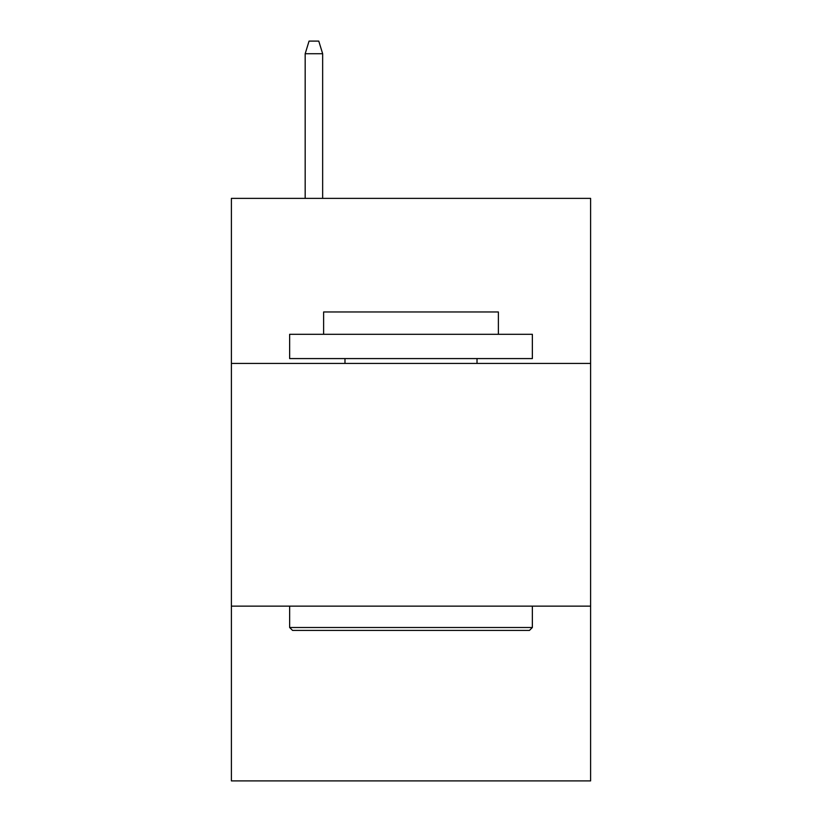 <?xml version="1.0" encoding="UTF-8"?>
<svg xmlns="http://www.w3.org/2000/svg" width="822" height="822" viewBox="0 0 822 822"><rect width="100%" height="100%" fill="white"/><g stroke="black" fill="none" stroke-linecap="round" stroke-linejoin="round"><path stroke-width="1.23" d="M590.607 363.427L590.607 198.379L231.393 198.379L231.393 363.427L590.607 363.427L590.607 780.9L231.393 780.9L231.393 363.427M590.607 606.143L231.393 606.143M292.55 630.412L289.642 627.505L532.358 627.505L529.45 630.412L292.55 630.412M532.358 334.297L532.358 358.577L289.642 358.577L289.642 334.297L532.358 334.297M323.621 334.297L323.621 311.97L498.379 311.97L498.379 334.297M532.358 606.143L532.358 627.505M289.642 606.143L289.642 627.505M477.017 358.577L477.017 363.427M344.983 358.577L344.983 363.427M322.656 198.379L322.656 53.718L305.178 53.718L305.178 198.379M305.178 53.718L309.062 41.1L318.772 41.1L322.656 53.718"/></g></svg>
